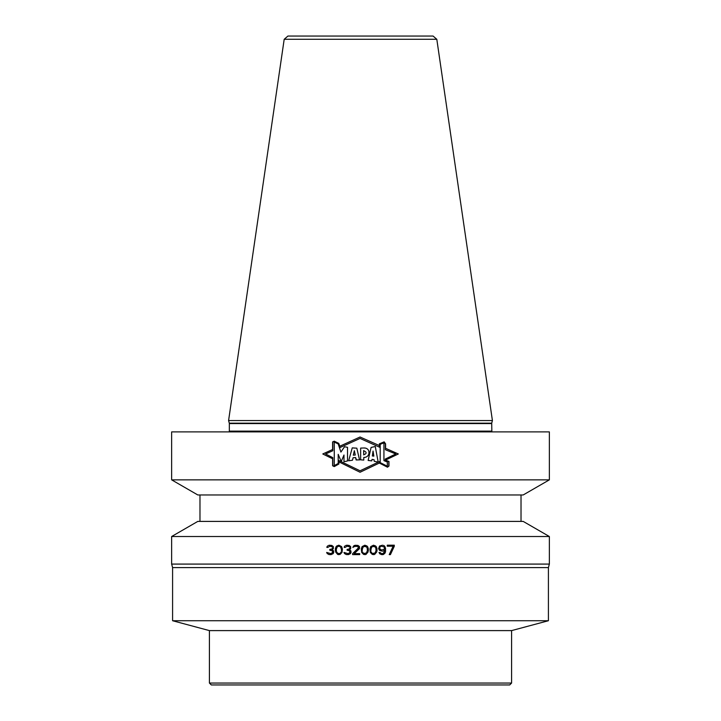 <?xml version="1.0" encoding="UTF-8"?>
<svg xmlns="http://www.w3.org/2000/svg" width="721" height="721" viewBox="0 0 721 721"><rect width="100%" height="100%" fill="white"/><g stroke="black" fill="none" stroke-linecap="round" stroke-linejoin="round"><path stroke-width="1.08" d="M285.904 684.95L509.693 684.95L511.586 683.057L209.414 683.057L211.307 684.95L285.904 684.95M511.586 683.057L511.586 630.605L209.414 630.605L209.414 683.057M209.414 630.605L172.589 620.736L548.411 620.736L511.586 630.605M548.411 620.736L548.411 567.607L172.589 567.607L172.589 620.736M172.589 567.607L171.643 564.083L549.357 564.083L548.411 567.607M171.643 536.514L197.815 521.4L523.185 521.4L549.357 536.514L171.643 536.514L171.643 564.083M338.861 546.203L340.438 546.806L341.421 549.213L340.438 546.806L338.861 546.203L337.284 546.806L336.301 549.213L336.5 551.826L337.879 553.44L339.843 553.44L338.861 553.638M340.438 553.034L341.222 551.826L340.438 553.034M341.421 550.619L341.421 549.213L341.421 550.619M367.386 549.213L367.386 550.619L367.187 548.014L366.403 546.806L363.844 546.401L362.465 548.014L362.266 550.619M363.258 553.034L362.465 551.826L363.258 553.034M364.826 553.638L363.844 553.44L366.403 553.034L367.386 550.619M376.038 549.213L376.038 550.619L375.848 548.014L375.055 546.806L372.496 546.401L371.126 548.014L370.927 550.619M371.91 553.034L371.126 551.826L371.91 553.034M373.487 553.638L372.496 553.44L375.055 553.034L376.038 550.619M381.355 546.203L383.905 546.806L384.5 548.014L383.905 549.618L380.76 550.024L379.778 549.014L379.778 547.41L379.579 548.014M380.76 546.401L379.778 547.41L380.76 546.401M330.011 545.202L328.632 545.4L331.777 545.4L333.354 546.608L333.354 548.618L332.174 549.817L333.553 550.826L333.742 552.43L333.156 553.638L330.993 554.638L328.632 554.44L326.667 552.43L327.253 553.638L329.416 554.638M332.76 551.628L332.372 550.826L332.561 552.836L330.795 553.638L326.667 552.43M330.597 550.222L332.372 550.826L329.812 550.222L329.812 549.42L331.777 549.014L330.597 549.42M332.174 548.618L332.561 547.807L332.174 548.618M330.597 546.203L332.174 546.806L329.812 546.203L327.848 547.41L326.856 547.41L327.055 546.608L326.856 547.41M327.848 545.797L327.055 546.608L327.848 545.797M338.861 554.638L337.68 554.44L340.042 554.44L342.006 552.43L342.403 549.014L341.619 546.608L338.861 545.202L336.698 546.004L335.517 548.014L335.319 550.826M337.68 554.44L335.517 551.826L337.68 554.44M347.324 545.202L345.945 545.4L349.09 545.4L350.667 546.608L350.667 548.618L349.487 549.817L350.857 550.826L351.055 552.43L350.469 553.638L348.306 554.638L345.945 554.44L343.971 552.43L344.566 553.638L346.729 554.638M350.073 551.628L349.676 550.826L349.874 552.836L348.108 553.638L343.971 552.43M347.91 550.222L349.676 550.826L347.125 550.222L347.125 549.42L349.09 549.014L347.91 549.42M349.487 548.618L349.874 547.807L349.487 548.618M347.91 546.203L349.487 546.806L347.125 546.203L345.152 547.41L344.169 547.41L344.368 546.608L344.169 547.41M345.152 545.797L344.368 546.608L345.152 545.797M358.535 547.41L358.139 546.806L358.139 548.618L352.632 553.638L352.632 554.638L359.716 554.638L359.716 553.638L354.209 553.638L359.518 548.618L359.518 546.608L357.94 545.4L354.597 545.4L352.83 547.41L354.795 546.401L357.553 546.401L356.562 546.203M358.139 546.806L357.553 546.401L358.139 546.806M368.368 550.826L368.17 548.014L366.989 546.004L364.826 545.202L362.077 546.608L361.284 549.014L361.681 552.43L363.645 554.44L366.007 554.44L364.826 554.638M368.17 551.826L366.007 554.44L368.17 551.826M377.029 550.826L376.831 548.014L375.65 546.004L373.487 545.202L370.729 546.608L369.945 549.014L370.333 552.43L372.306 554.44L374.668 554.44L373.487 554.638M376.831 551.826L374.668 554.44L376.831 551.826M384.699 550.222L383.518 551.024L384.699 550.619L383.32 553.44L381.553 553.638L378.994 552.43L379.778 553.836L381.742 554.638L383.518 554.44L382.536 554.638M382.536 551.223L379.579 550.42L378.597 548.618L379.579 546.004L382.536 545.202M384.5 546.004L383.518 545.4L384.5 546.004M385.681 549.213L385.086 546.806L385.483 552.034L383.518 554.44L385.086 553.034L385.681 550.619M390.403 554.638L389.223 554.638L393.152 546.203L387.258 546.203L387.258 545.202L394.333 545.202L390.403 554.638L394.333 546.203M332.76 552.43L330.795 553.638M338.861 545.202L336.103 546.608L335.319 549.014M350.073 552.43L348.108 553.638M355.976 545.202L353.813 545.797L352.83 547.41M358.535 547.807L352.632 553.638M368.368 549.014L367.584 546.608L364.826 545.202M362.266 549.213L363.258 546.806L364.826 546.203M377.029 549.014L376.236 546.608L373.487 545.202M370.927 549.213L371.91 546.806L373.487 546.203M381.553 553.638L379.976 552.43M381.355 550.222L379.579 548.411M279.153 494.967L523.185 494.967L549.357 479.853L171.643 479.853L197.815 494.967L279.153 494.967M549.357 479.853L549.357 431.888L171.643 431.888L171.643 479.853M384.14 442.063L379.543 443.956L384.14 442.063L385.393 443.911L385.393 449.733L395.748 453.969L385.221 459.088L385.221 460.259L388.79 461.602L388.79 465.964L387.447 466.983L379.543 462.945L379.543 461.566L360.049 470.795L338.708 460.467L338.708 463.891L334.265 466.37L332.796 465.631L332.796 457.646L325.604 453.969L332.796 450.751L332.796 442.036L334.265 441.405L338.618 443.496L334.265 441.405M379.543 443.956L379.543 447.191L360.049 438.431L340.024 447.525L338.618 443.496L340.024 447.525L360.049 438.431L379.543 447.191M385.221 459.088L395.748 453.969L385.393 449.733M341.213 461.575L343.98 455.014L343.98 461.719L347.513 460.962L347.513 447.326L344.521 446.741L340.907 452.085L338.194 443.938L334.274 442.063L334.274 465.613L338.194 463.477L338.194 454.329L341.213 461.575L338.194 454.329M359.527 459.863L356.823 448.174L352.254 447.876L348.658 460.764L349.721 460.584M359.788 459.872L356.111 459.962L355.597 457.538L353.074 457.754L352.497 460.232L348.658 460.764L352.254 447.876M363.781 457.447C370.567 457.619 371 447.462 363.609 447.993L360.644 448.092L360.644 459.827L363.781 460.07L363.781 457.447L364.465 457.429M371.973 447.254L371.099 447.426L368.134 460.44L371.739 460.872L372.018 459.376L371.739 460.872M371.099 447.426L375.271 446.515L378.174 462.071L374.244 461.314L374.073 459.737L372.018 459.376M387.33 462.017L387.33 466.199L380.192 462.63L380.192 444.343L383.933 442.811L383.933 460.638L387.33 462.017L383.933 460.638M373.839 456.114L372.342 455.978L373.839 456.114L373.045 451.049L372.342 455.978L373.045 451.049M363.609 454.816C366.944 453.617 366.944 452.211 363.609 450.598L363.763 454.834M354.344 450.715L353.308 455.158L355.273 455.041L354.344 450.715L355.273 455.041L353.308 455.158M385.582 443.848L384.167 441.847L385.582 443.848L385.582 448.318L398.325 453.969L385.42 460.133L388.98 461.476L388.98 466.054L387.474 467.208L379.327 463.044L360.049 472.255L338.897 461.873L338.897 464L334.265 466.586L332.606 465.748L334.265 466.586M384.167 441.847L379.363 443.83L379.354 445.56L360.049 436.998L339.771 446.236L338.771 443.361L334.265 441.198L332.606 441.91L332.606 449.498L322.792 453.969L332.606 458.781L332.606 465.748M338.708 463.891L334.265 466.37M379.543 461.566L360.049 470.795L338.708 460.467M387.447 466.983L379.543 462.945M334.265 441.198L332.606 441.91M387.474 467.208L388.98 466.054M388.98 461.476L385.42 460.133M344.521 446.741L340.907 452.085M355.597 457.538L356.453 459.926M356.913 459.89L357.427 459.872M357.877 459.872L358.382 459.863M354.426 448.083L353.56 448.02M350.685 460.449L352.497 460.232M367.944 455.735L368.278 455.212M368.9 452.437L368.909 451.968M365.087 448.092L364.132 447.993M378.174 462.071L375.271 446.515M373.829 446.849L372.811 447.074M369.44 460.575L370.819 460.746M491.713 423.182L492.416 420.559L228.584 420.559L229.287 423.182L491.713 423.182L491.857 431.888M228.584 420.559L284.191 39.285L436.809 39.285L433.078 36.05L287.922 36.05L396.784 36.05M491.659 423.569L229.341 423.569L229.341 431.131L491.659 431.131M549.357 536.514L549.357 564.083M521.022 494.967L521.022 521.4M199.978 494.967L199.978 521.4M229.341 431.131L229.143 431.888M436.809 39.285L492.416 420.559M284.191 39.285L287.922 36.05"/></g></svg>
